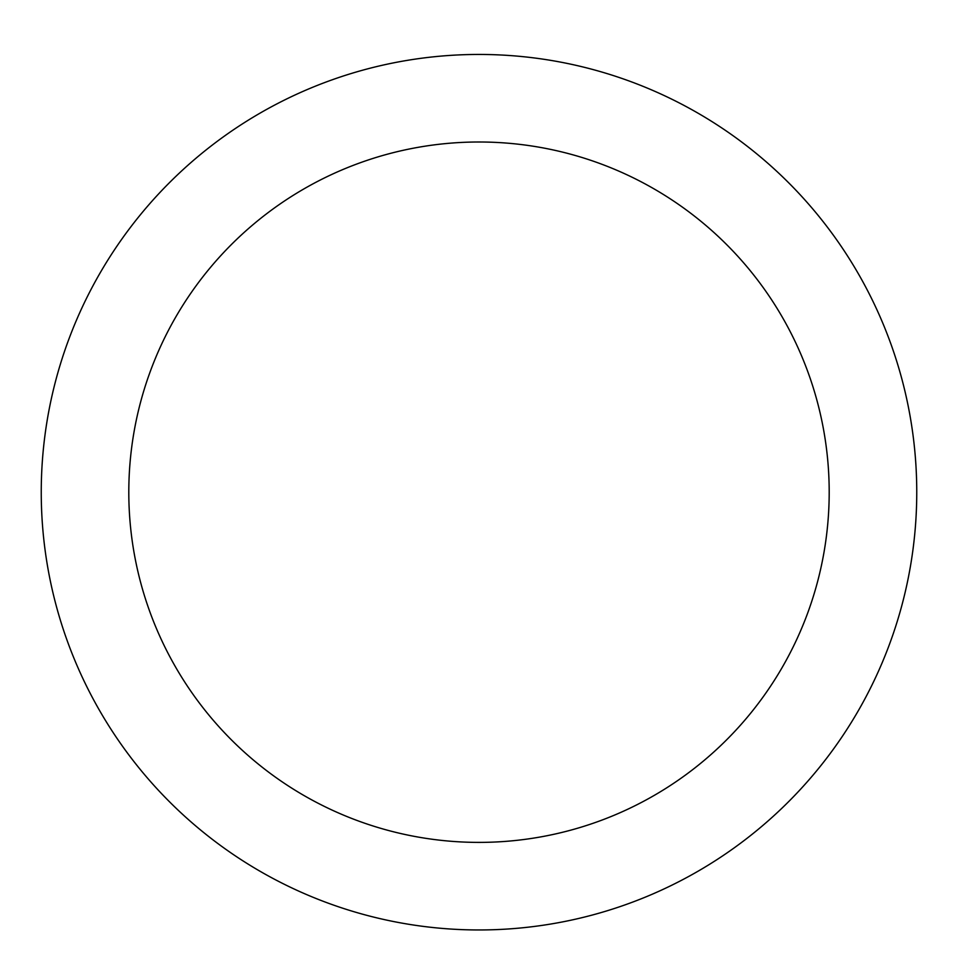 <?xml version="1.0" encoding="UTF-8"?>
<svg xmlns="http://www.w3.org/2000/svg" width="958" height="958" viewBox="0 0 958 958"><rect width="100%" height="100%" fill="white"/><g stroke="black" fill="none" stroke-linecap="round" stroke-linejoin="round"><path stroke-width="1.44" d="M479 54.45A437.746 437.746 0 0 1 858.105 711.075A437.746 437.746 0 0 1 99.895 711.075A437.746 437.746 0 0 1 479 54.45M479 142A350.197 350.197 0 0 1 782.279 667.295A350.197 350.197 0 0 1 175.721 667.295A350.197 350.197 0 0 1 479 142"/></g></svg>
